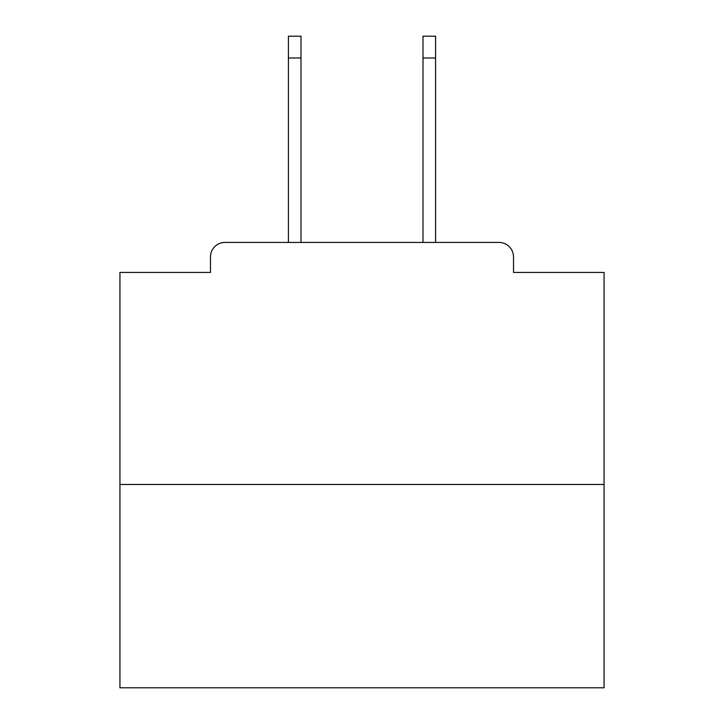 <?xml version="1.0" encoding="UTF-8"?>
<svg xmlns="http://www.w3.org/2000/svg" width="724" height="724" viewBox="0 0 724 724"><rect width="100%" height="100%" fill="white"/><g stroke="black" fill="none" stroke-linecap="round" stroke-linejoin="round"><path stroke-width="1.09" d="M513.524 272.441L513.524 256.948L513.524 272.441L604.051 272.441L604.051 687.8L119.949 687.8L119.949 272.441L210.476 272.441L210.476 256.948L210.476 272.441M604.051 484.474L119.949 484.474M513.524 256.948A14.525 14.525 0 0 0 498.999 242.431L225.001 242.431A14.525 14.525 0 0 0 210.476 256.948M498.999 242.431L437.522 242.431M286.478 242.431L225.001 242.431M301.003 57.983L288.414 57.983L288.414 36.2L301.003 36.2L301.003 242.431M288.414 57.983L288.414 242.431M435.586 36.2L435.586 57.983L422.997 57.983L422.997 36.2L435.586 36.2M422.997 242.431L422.997 57.983M435.586 242.431L435.586 57.983"/></g></svg>
